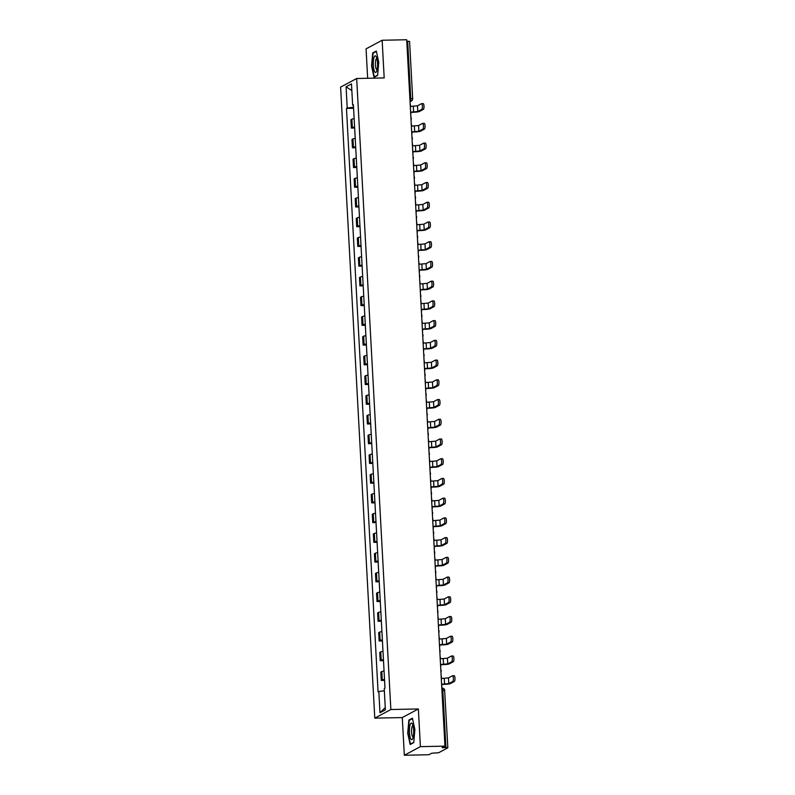 <?xml version="1.0" encoding="UTF-8"?>
<svg xmlns="http://www.w3.org/2000/svg" width="795" height="795" viewBox="0 0 795 795"><rect width="100%" height="100%" fill="white"/><g stroke="black" fill="none" stroke-linecap="round" stroke-linejoin="round"><path stroke-width="1.19" d="M404.327 755.25L420.406 746.644L444.952 746.147L406.692 39.75L382.147 40.257L384.184 77.94L356.677 78.506L340.608 87.112L374.783 718.133L402.28 717.567L404.327 755.25L428.873 754.743L431.715 753.223L438.651 752.746L447.833 747.797L445.925 747.588L442.825 690.298A2.554 0.656 -91.2 0 0 442.129 688.092A2.554 0.656 -91.2 0 0 442.04 688.112L442.129 688.092A2.554 2.554 0 0 1 444.733 690.507L441.921 690.318M382.147 40.257L366.068 48.853L367.658 78.278M420.406 746.644L418.359 708.961L390.852 709.528L356.677 78.506M444.952 746.147L442.099 747.668L445.925 747.588M406.772 41.211L409.574 41.4L412.675 98.689L410.767 98.481L407.666 41.191M354.143 118.674A5.873 0.735 176.9 0 0 351.897 119.21L350.913 119.737L351.37 128.075L352.344 127.558A5.873 0.735 -3.1 0 1 354.59 127.021M354.649 128.015L351.37 128.075M355.206 138.4A5.873 0.735 176.9 0 0 352.96 138.936L351.986 139.463L352.433 147.81L353.417 147.284A5.873 0.735 -3.1 0 1 355.663 146.747M355.713 147.741L352.433 147.81M356.279 158.135A5.873 0.735 176.9 0 0 354.033 158.662L353.05 159.189L353.507 167.536L354.481 167.01A5.873 0.735 -3.1 0 1 356.726 166.473M356.786 167.467L353.507 167.536M357.343 177.861A5.873 0.735 176.9 0 0 355.097 178.388L354.123 178.915L354.57 187.262L355.554 186.736A5.873 0.735 -3.1 0 1 357.8 186.209M357.849 187.193L354.57 187.262M358.416 197.587A5.873 0.735 176.9 0 0 356.17 198.114L355.186 198.641L355.643 206.988L356.617 206.462A5.873 0.735 -3.1 0 1 358.863 205.935M358.923 206.919L355.643 206.988M359.479 217.313A5.873 0.735 176.9 0 0 357.233 217.84L356.259 218.367L356.707 226.714L357.69 226.187A5.873 0.735 -3.1 0 1 359.936 225.661M359.986 226.645L356.707 226.714M360.552 237.039A5.873 0.735 176.9 0 0 358.307 237.576L357.323 238.093L357.78 246.44L358.754 245.913A5.873 0.735 -3.1 0 1 361 245.387M361.059 246.37L357.78 246.44M361.616 256.765A5.873 0.735 176.9 0 0 359.37 257.302L358.396 257.828L358.843 266.166L359.827 265.649A5.873 0.735 -3.1 0 1 362.073 265.113M362.123 266.106L358.843 266.166M362.689 276.491A5.873 0.735 176.9 0 0 360.443 277.028L359.459 277.554L359.916 285.902L360.89 285.375A5.873 0.735 -3.1 0 1 363.136 284.839M363.196 285.832L359.916 285.902M363.752 296.227A5.873 0.735 176.9 0 0 361.506 296.754L360.533 297.28L360.98 305.628L361.964 305.101A5.873 0.735 -3.1 0 1 364.209 304.565M364.259 305.558L360.98 305.628M364.826 315.953A5.873 0.735 176.9 0 0 362.58 316.48L361.596 317.006L362.053 325.354L363.027 324.827A5.873 0.735 -3.1 0 1 365.273 324.3M365.332 325.284L362.053 325.354M365.899 335.679A5.873 0.735 176.9 0 0 363.643 336.206L362.669 336.732L363.116 345.08L364.1 344.553A5.873 0.735 -3.1 0 1 366.346 344.026M366.396 345.01L363.116 345.08M366.962 355.405A5.873 0.735 176.9 0 0 364.716 355.931L363.732 356.458L364.19 364.806L365.163 364.279A5.873 0.735 -3.1 0 1 367.419 363.752M367.469 364.736L364.19 364.806M368.035 375.131A5.873 0.735 176.9 0 0 365.779 375.667L364.806 376.184L365.253 384.532L366.237 384.015A5.873 0.735 -3.1 0 1 368.483 383.478M368.532 384.472L365.253 384.532M369.099 394.857A5.873 0.735 176.9 0 0 366.853 395.393L365.869 395.92L366.326 404.257L367.3 403.741A5.873 0.735 -3.1 0 1 369.556 403.204M369.605 404.198L366.326 404.257M370.172 414.583A5.873 0.735 176.9 0 0 367.916 415.119L366.942 415.646L367.389 423.993L368.373 423.467A5.873 0.735 -3.1 0 1 370.619 422.93M370.669 423.924L367.389 423.993M371.235 434.318A5.873 0.735 176.9 0 0 368.989 434.845L368.005 435.372L368.463 443.719L369.437 443.193A5.873 0.735 -3.1 0 1 371.692 442.656M371.742 443.65L368.463 443.719M372.308 454.044A5.873 0.735 176.9 0 0 370.053 454.571L369.079 455.098L369.526 463.445L370.51 462.919A5.873 0.735 -3.1 0 1 372.756 462.392M372.805 463.376L369.526 463.445M373.372 473.77A5.873 0.735 176.9 0 0 371.126 474.297L370.142 474.824L370.599 483.171L371.573 482.644A5.873 0.735 -3.1 0 1 373.829 482.118M373.879 483.102L370.599 483.171M374.445 493.496A5.873 0.735 176.9 0 0 372.189 494.033L371.215 494.55L371.663 502.897L372.646 502.37A5.873 0.735 -3.1 0 1 374.892 501.844M374.942 502.828L371.663 502.897M375.508 513.222A5.873 0.735 176.9 0 0 373.262 513.759L372.279 514.276L372.736 522.623L373.71 522.106A5.873 0.735 -3.1 0 1 375.965 521.57M376.015 522.563L372.736 522.623M376.582 532.948A5.873 0.735 176.9 0 0 374.326 533.485L373.352 534.011L373.799 542.349L374.783 541.832A5.873 0.735 -3.1 0 1 377.029 541.296M377.088 542.289L373.799 542.349M377.645 552.674A5.873 0.735 176.9 0 0 375.399 553.211L374.415 553.737L374.872 562.085L375.846 561.558A5.873 0.735 -3.1 0 1 378.102 561.022M378.152 562.015L374.872 562.085M378.718 572.41A5.873 0.735 176.9 0 0 376.462 572.937L375.488 573.463L375.936 581.811L376.919 581.284A5.873 0.735 -3.1 0 1 379.165 580.747M379.225 581.741L375.936 581.811M379.781 592.136A5.873 0.735 176.9 0 0 377.536 592.663L376.552 593.189L377.009 601.537L377.983 601.01A5.873 0.735 -3.1 0 1 380.239 600.483M380.288 601.467L377.009 601.537M380.855 611.862A5.873 0.735 176.9 0 0 378.599 612.389L377.625 612.915L378.072 621.263L379.056 620.736A5.873 0.735 -3.1 0 1 381.302 620.209M381.361 621.193L378.072 621.263M381.918 631.588A5.873 0.735 176.9 0 0 379.672 632.124L378.688 632.641L379.145 640.989L380.119 640.462A5.873 0.735 -3.1 0 1 382.375 639.935M382.425 640.919L379.145 640.989M382.991 651.314A5.873 0.735 176.9 0 0 380.745 651.85L379.762 652.367L380.209 660.715L381.193 660.198A5.873 0.735 -3.1 0 1 383.438 659.661M383.498 660.655L380.209 660.715M384.055 671.04A5.873 0.735 176.9 0 0 381.809 671.576L380.825 672.103L381.282 680.45L382.266 679.924A5.873 0.735 -3.1 0 1 384.512 679.387M384.561 680.381L381.282 680.45M353.517 107.226L347.226 108.021L346.073 86.784L351.479 83.892L352.632 105.139L353.417 105.258M385.257 707.56L379.98 712.747L385.376 709.856L384.233 688.609L384.989 688.202L353.387 104.731L352.632 105.139M379.98 712.747L378.827 691.501L384.353 690.795M347.226 108.021L346.471 108.428L378.072 691.908L378.827 691.501M374.783 718.133L390.852 709.528M377.625 75.406L378.748 62.239L376.303 50.999L372.716 52.917L371.583 66.074L374.038 77.324L377.625 75.406M402.28 717.567L418.359 708.961M413.758 742.59L414.881 729.432L412.436 718.183L408.849 720.101L407.716 733.268L410.17 744.508L413.758 742.59M353.576 108.279L346.471 108.428M346.073 86.784L351.837 90.57M373.72 52.887L372.716 52.917M409.852 720.081L408.849 720.101M421.807 109.362A2.872 0.735 -91.2 0 0 422.384 106.311A2.872 0.735 -91.2 0 0 421.598 103.648A2.872 0.735 -91.2 0 0 421.499 103.668L417.494 105.815L417.802 111.509L421.807 109.362L423.417 109.332L419.412 111.469A5.108 0.636 -3.1 0 1 413.191 112.264L410.965 112.304M423.109 103.638A2.872 0.735 88.8 0 1 423.198 103.608A2.872 0.735 88.8 0 1 423.993 106.282A2.872 0.735 88.8 0 1 423.417 109.332M410.757 114.877L410.955 112.095L417.802 111.509M410.15 103.628L410.647 106.401L417.494 105.815M373.988 57.588A8.298 2.127 -91.2 0 0 373.71 68.638A8.298 2.127 -91.2 0 0 376.542 71.5A8.298 2.127 -91.2 0 0 376.85 70.715A8.298 2.127 -91.2 0 0 376.244 56.763A8.298 2.127 -91.2 0 0 373.988 57.588M376.85 58.452A5.684 1.461 -91.2 0 0 376.76 58.442A5.684 1.461 -91.2 0 0 375.896 59.635A5.684 1.461 -91.2 0 0 375.528 65.975A5.684 1.461 -91.2 0 0 376.989 69.801A5.684 1.461 -91.2 0 0 377.088 69.791M377.645 75.127L374.316 76.906L371.941 66.005L373.034 53.255L376.403 51.456M374.833 76.896L374.316 76.906M410.121 724.782A8.298 2.127 -91.2 0 0 409.842 735.822A8.298 2.127 -91.2 0 0 412.684 738.684A8.298 2.127 -91.2 0 0 412.983 737.899A8.298 2.127 -91.2 0 0 412.376 723.957A8.298 2.127 -91.2 0 0 410.121 724.782M412.983 725.646A5.684 1.461 -91.2 0 0 412.893 725.636A5.684 1.461 -91.2 0 0 412.029 726.819A5.684 1.461 -91.2 0 0 411.661 733.159A5.684 1.461 -91.2 0 0 413.122 736.995A5.684 1.461 -91.2 0 0 413.221 736.975M413.778 742.311L410.449 744.1L408.073 733.199L409.177 720.449L412.535 718.65M410.965 744.08L410.449 744.1M422.88 129.088A2.872 0.735 -91.2 0 0 423.457 126.047A2.872 0.735 -91.2 0 0 422.662 123.374A2.872 0.735 -91.2 0 0 422.572 123.404L418.567 125.54L418.876 131.235L422.88 129.088L424.48 129.058L420.476 131.195A5.108 0.636 -3.1 0 1 414.255 131.99L412.039 132.03M424.172 123.364A2.872 0.735 88.8 0 1 424.272 123.344A2.872 0.735 88.8 0 1 425.057 126.007A2.872 0.735 88.8 0 1 424.48 129.058M411.83 134.613L412.029 131.821L418.876 131.235M411.214 123.354L411.721 126.127L418.567 125.54M423.944 148.814A2.872 0.735 -91.2 0 0 424.52 145.773A2.872 0.735 -91.2 0 0 423.735 143.1A2.872 0.735 -91.2 0 0 423.636 143.13L419.631 145.266L419.939 150.961L423.944 148.814L425.554 148.784L421.549 150.931A5.108 0.636 -3.1 0 1 415.328 151.716L413.102 151.766M425.246 143.09A2.872 0.735 88.8 0 1 425.335 143.07A2.872 0.735 88.8 0 1 426.13 145.733A2.872 0.735 88.8 0 1 425.554 148.784M412.893 154.339L413.092 151.547L419.939 150.961M412.287 143.08L412.784 145.853L419.631 145.266M425.017 168.54A2.872 0.735 -91.2 0 0 425.593 165.499A2.872 0.735 -91.2 0 0 424.798 162.826A2.872 0.735 -91.2 0 0 424.709 162.856L420.704 164.992L421.012 170.686L425.017 168.54L426.617 168.51L422.612 170.657A5.108 0.636 -3.1 0 1 416.391 171.442L414.175 171.491M426.309 162.826A2.872 0.735 88.8 0 1 426.408 162.796A2.872 0.735 88.8 0 1 427.193 165.469A2.872 0.735 88.8 0 1 426.617 168.51M413.966 174.065L414.165 171.273L421.012 170.686M413.35 162.806L413.857 165.589L420.704 164.992M426.08 188.276A2.872 0.735 -91.2 0 0 426.657 185.225A2.872 0.735 -91.2 0 0 425.872 182.552A2.872 0.735 -91.2 0 0 425.772 182.582L421.767 184.728L422.075 190.412L426.08 188.276L427.69 188.236L423.685 190.383A5.108 0.636 -3.1 0 1 417.464 191.168L415.238 191.217M427.382 182.552A2.872 0.735 88.8 0 1 427.472 182.522A2.872 0.735 88.8 0 1 428.267 185.195A2.872 0.735 88.8 0 1 427.69 188.236M415.03 193.791L415.228 190.999L422.075 190.412M414.424 182.532L414.92 185.314L421.767 184.728M427.154 208.002A2.872 0.735 -91.2 0 0 427.73 204.951A2.872 0.735 -91.2 0 0 426.935 202.278A2.872 0.735 -91.2 0 0 426.845 202.308L422.841 204.454L423.149 210.138L427.154 208.002L428.753 207.962L424.749 210.109A5.108 0.636 -3.1 0 1 418.528 210.894L416.312 210.943M428.445 202.278A2.872 0.735 88.8 0 1 428.545 202.248A2.872 0.735 88.8 0 1 429.33 204.921A2.872 0.735 88.8 0 1 428.753 207.962M416.103 213.517L416.302 210.725L423.149 210.138M415.487 202.268L415.994 205.04L422.841 204.454M428.217 227.728A2.872 0.735 -91.2 0 0 428.793 224.677A2.872 0.735 -91.2 0 0 428.008 222.014A2.872 0.735 -91.2 0 0 427.909 222.034L423.904 224.18L424.212 229.864L428.217 227.728L429.827 227.698L425.822 229.835A5.108 0.636 -3.1 0 1 419.601 230.63L417.375 230.669M429.519 222.004A2.872 0.735 88.8 0 1 429.608 221.974A2.872 0.735 88.8 0 1 430.403 224.647A2.872 0.735 88.8 0 1 429.827 227.698M417.166 233.243L417.365 230.461L424.212 229.864M416.56 221.994L417.057 224.766L423.904 224.18M429.29 247.454A2.872 0.735 -91.2 0 0 429.866 244.403A2.872 0.735 -91.2 0 0 429.071 241.74A2.872 0.735 -91.2 0 0 428.982 241.76L424.977 243.906L425.285 249.6L429.29 247.454L430.89 247.424L426.885 249.56A5.108 0.636 -3.1 0 1 420.664 250.355L418.448 250.395M430.582 241.73A2.872 0.735 88.8 0 1 430.681 241.7A2.872 0.735 88.8 0 1 431.466 244.373A2.872 0.735 88.8 0 1 430.89 247.424M418.24 252.969L418.438 250.186L425.285 249.6M417.623 241.72L418.13 244.492L424.977 243.906M430.353 267.18A2.872 0.735 -91.2 0 0 430.93 264.139A2.872 0.735 -91.2 0 0 430.145 261.466A2.872 0.735 -91.2 0 0 430.045 261.495L426.041 263.632L426.349 269.326L430.353 267.18L431.963 267.15L427.958 269.286A5.108 0.636 -3.1 0 1 421.738 270.081L419.512 270.131M431.655 261.456A2.872 0.735 88.8 0 1 431.745 261.436A2.872 0.735 88.8 0 1 432.54 264.099A2.872 0.735 88.8 0 1 431.963 267.15M419.303 272.705L419.502 269.912L426.349 269.326M418.697 261.446L419.194 264.218L426.041 263.632M431.427 286.906A2.872 0.735 -91.2 0 0 432.003 283.865A2.872 0.735 -91.2 0 0 431.208 281.191A2.872 0.735 -91.2 0 0 431.119 281.221L427.114 283.358L427.422 289.052L431.427 286.906L433.027 286.876L429.022 289.022A5.108 0.636 -3.1 0 1 422.801 289.807L420.585 289.857M432.719 281.182A2.872 0.735 88.8 0 1 432.818 281.162A2.872 0.735 88.8 0 1 433.603 283.825A2.872 0.735 88.8 0 1 433.027 286.876M420.376 292.431L420.575 289.638L427.422 289.052M419.77 281.172L420.267 283.944L427.114 283.358M432.49 306.632A2.872 0.735 -91.2 0 0 433.066 303.591A2.872 0.735 -91.2 0 0 432.281 300.917A2.872 0.735 -91.2 0 0 432.182 300.947L428.177 303.084L428.485 308.778L432.49 306.632L434.1 306.602L430.095 308.748A5.108 0.636 -3.1 0 1 423.874 309.533L421.648 309.583M433.792 300.917A2.872 0.735 88.8 0 1 433.881 300.888A2.872 0.735 88.8 0 1 434.676 303.561A2.872 0.735 88.8 0 1 434.1 306.602M421.439 312.157L421.638 309.364L428.485 308.778M420.833 300.898L421.33 303.68L428.177 303.084M433.563 326.367A2.872 0.735 -91.2 0 0 434.14 323.317A2.872 0.735 -91.2 0 0 433.345 320.643A2.872 0.735 -91.2 0 0 433.255 320.673L429.25 322.82L429.558 328.504L433.563 326.367L435.163 326.328L431.158 328.474A5.108 0.636 -3.1 0 1 424.937 329.259L422.721 329.309M434.855 320.643A2.872 0.735 88.8 0 1 434.954 320.614A2.872 0.735 88.8 0 1 435.74 323.287A2.872 0.735 88.8 0 1 435.163 326.328M422.513 331.883L422.711 329.09L429.558 328.504M421.906 320.623L422.403 323.406L429.25 322.82M434.627 346.093A2.872 0.735 -91.2 0 0 435.203 343.043A2.872 0.735 -91.2 0 0 434.418 340.379A2.872 0.735 -91.2 0 0 434.318 340.399L430.324 342.546L430.632 348.23L434.627 346.093L436.236 346.054L432.232 348.2A5.108 0.636 -3.1 0 1 426.011 348.985L423.785 349.035M435.928 340.369A2.872 0.735 88.8 0 1 436.018 340.34A2.872 0.735 88.8 0 1 436.813 343.013A2.872 0.735 88.8 0 1 436.236 346.054M423.576 351.609L423.775 348.816L430.632 348.23M422.97 340.359L423.467 343.132L430.324 342.546M435.7 365.819A2.872 0.735 -91.2 0 0 436.276 362.768A2.872 0.735 -91.2 0 0 435.481 360.105A2.872 0.735 -91.2 0 0 435.392 360.125L431.387 362.272L431.695 367.956L435.7 365.819L437.3 365.789L433.295 367.926A5.108 0.636 -3.1 0 1 427.074 368.721L424.858 368.761M436.992 360.095A2.872 0.735 88.8 0 1 437.091 360.065A2.872 0.735 88.8 0 1 437.876 362.739A2.872 0.735 88.8 0 1 437.3 365.789M424.649 371.335L424.848 368.552L431.695 367.956M424.043 360.085L424.54 362.858L431.387 362.272M436.763 385.545A2.872 0.735 -91.2 0 0 437.349 382.494A2.872 0.735 -91.2 0 0 436.554 379.831A2.872 0.735 -91.2 0 0 436.455 379.851L432.46 381.998L432.768 387.692L436.763 385.545L438.373 385.515L434.368 387.652A5.108 0.636 -3.1 0 1 428.147 388.447L425.921 388.487M438.065 379.821A2.872 0.735 88.8 0 1 438.154 379.791A2.872 0.735 88.8 0 1 438.949 382.465A2.872 0.735 88.8 0 1 438.373 385.515M425.713 391.06L425.911 388.278L432.768 387.692M425.106 379.811L425.603 382.584L432.46 381.998M437.836 405.271A2.872 0.735 -91.2 0 0 438.413 402.23A2.872 0.735 -91.2 0 0 437.618 399.557A2.872 0.735 -91.2 0 0 437.528 399.587L433.523 401.723L433.832 407.418L437.836 405.271L439.436 405.241L435.431 407.378A5.108 0.636 -3.1 0 1 429.221 408.173L426.995 408.223M439.128 399.547A2.872 0.735 88.8 0 1 439.228 399.527A2.872 0.735 88.8 0 1 440.013 402.191A2.872 0.735 88.8 0 1 439.436 405.241M426.786 410.796L426.985 408.004L433.832 407.418M426.18 399.537L426.677 402.31L433.523 401.723M438.9 424.997A2.872 0.735 -91.2 0 0 439.486 421.956A2.872 0.735 -91.2 0 0 438.691 419.283A2.872 0.735 -91.2 0 0 438.592 419.313L434.597 421.449L434.905 427.144L438.9 424.997L440.51 424.967L436.505 427.114A5.108 0.636 -3.1 0 1 430.284 427.899L428.058 427.949M440.201 419.273A2.872 0.735 88.8 0 1 440.291 419.253A2.872 0.735 88.8 0 1 441.086 421.916A2.872 0.735 88.8 0 1 440.51 424.967M427.849 430.522L428.048 427.73L434.905 427.144M427.243 419.263L427.74 422.036L434.597 421.449M439.973 444.733A2.872 0.735 -91.2 0 0 440.549 441.682A2.872 0.735 -91.2 0 0 439.754 439.009A2.872 0.735 -91.2 0 0 439.665 439.039L435.66 441.175L435.968 446.87L439.973 444.733L441.573 444.693L437.568 446.84A5.108 0.636 -3.1 0 1 431.357 447.625L429.131 447.674M441.265 439.009A2.872 0.735 88.8 0 1 441.364 438.979A2.872 0.735 88.8 0 1 442.149 441.652A2.872 0.735 88.8 0 1 441.573 444.693M428.922 450.248L429.121 447.456L435.968 446.87M428.316 438.989L428.813 441.772L435.66 441.175M441.036 464.459A2.872 0.735 -91.2 0 0 441.623 461.408A2.872 0.735 -91.2 0 0 440.828 458.735A2.872 0.735 -91.2 0 0 440.728 458.765L436.733 460.911L437.041 466.595L441.036 464.459L442.646 464.419L438.641 466.566A5.108 0.636 -3.1 0 1 432.42 467.351L430.194 467.4M442.338 458.735A2.872 0.735 88.8 0 1 442.427 458.705A2.872 0.735 88.8 0 1 443.222 461.378A2.872 0.735 88.8 0 1 442.646 464.419M429.986 469.974L430.184 467.182L437.041 466.595M429.38 458.715L429.876 461.498L436.733 460.911M442.109 484.185A2.872 0.735 -91.2 0 0 442.686 481.134A2.872 0.735 -91.2 0 0 441.891 478.471A2.872 0.735 -91.2 0 0 441.801 478.491L437.797 480.637L438.105 486.321L442.109 484.185L443.709 484.145L439.705 486.292A5.108 0.636 -3.1 0 1 433.494 487.087L431.268 487.126M443.401 478.461A2.872 0.735 88.8 0 1 443.501 478.431A2.872 0.735 88.8 0 1 444.286 481.104A2.872 0.735 88.8 0 1 443.709 484.145M431.059 489.7L431.258 486.908L438.105 486.321M430.453 478.451L430.95 481.223L437.797 480.637M443.173 503.911A2.872 0.735 -91.2 0 0 443.759 500.86A2.872 0.735 -91.2 0 0 442.964 498.197A2.872 0.735 -91.2 0 0 442.865 498.217L438.87 500.363L439.178 506.057L443.173 503.911L444.783 503.881L440.778 506.017A5.108 0.636 -3.1 0 1 434.557 506.812L432.331 506.852M444.475 498.187A2.872 0.735 88.8 0 1 444.564 498.157A2.872 0.735 88.8 0 1 445.359 500.83A2.872 0.735 88.8 0 1 444.783 503.881M432.122 509.426L432.321 506.644L439.178 506.057M431.516 498.177L432.013 500.949L438.87 500.363M444.246 523.637A2.872 0.735 -91.2 0 0 444.822 520.596A2.872 0.735 -91.2 0 0 444.037 517.923A2.872 0.735 -91.2 0 0 443.938 517.943L439.933 520.089L440.241 525.783L444.246 523.637L445.846 523.607L441.841 525.743A5.108 0.636 -3.1 0 1 435.63 526.538L433.404 526.578M445.538 517.913A2.872 0.735 88.8 0 1 445.637 517.893A2.872 0.735 88.8 0 1 446.422 520.556A2.872 0.735 88.8 0 1 445.846 523.607M433.196 529.152L433.394 526.37L440.241 525.783M432.589 517.903L433.086 520.675L439.933 520.089M445.309 543.363A2.872 0.735 -91.2 0 0 445.896 540.322A2.872 0.735 -91.2 0 0 445.101 537.649A2.872 0.735 -91.2 0 0 445.001 537.678L441.006 539.815L441.314 545.509L445.309 543.363L446.919 543.333L442.914 545.469A5.108 0.636 -3.1 0 1 436.694 546.264L434.467 546.314M446.611 537.639A2.872 0.735 88.8 0 1 446.701 537.619A2.872 0.735 88.8 0 1 447.496 540.282A2.872 0.735 88.8 0 1 446.919 543.333M434.259 548.888L434.458 546.095L441.314 545.509M433.653 537.629L434.149 540.401L441.006 539.815M446.383 563.089A2.872 0.735 -91.2 0 0 446.959 560.048A2.872 0.735 -91.2 0 0 446.174 557.375A2.872 0.735 -91.2 0 0 446.075 557.404L442.07 559.541L442.378 565.235L446.383 563.089L447.983 563.059L443.988 565.205A5.108 0.636 -3.1 0 1 437.767 565.99L435.541 566.04M447.674 557.365A2.872 0.735 88.8 0 1 447.774 557.345A2.872 0.735 88.8 0 1 448.559 560.008A2.872 0.735 88.8 0 1 447.983 563.059M435.332 568.614L435.531 565.821L442.378 565.235M434.726 557.355L435.223 560.127L442.07 559.541M447.446 582.824A2.872 0.735 -91.2 0 0 448.032 579.774A2.872 0.735 -91.2 0 0 447.237 577.1A2.872 0.735 -91.2 0 0 447.138 577.13L443.143 579.267L443.451 584.961L447.446 582.824L449.056 582.785L445.051 584.931A5.108 0.636 -3.1 0 1 438.83 585.716L436.614 585.766M448.748 577.1A2.872 0.735 88.8 0 1 448.837 577.071A2.872 0.735 88.8 0 1 449.632 579.744A2.872 0.735 88.8 0 1 449.056 582.785M436.405 588.34L436.594 585.547L443.451 584.961M435.789 577.081L436.286 579.863L443.143 579.267M448.519 602.55A2.872 0.735 -91.2 0 0 449.096 599.5A2.872 0.735 -91.2 0 0 448.31 596.826A2.872 0.735 -91.2 0 0 448.211 596.856L444.206 599.003L444.514 604.687L448.519 602.55L450.119 602.511L446.124 604.657A5.108 0.636 -3.1 0 1 439.903 605.442L437.677 605.492M449.811 596.826A2.872 0.735 88.8 0 1 449.91 596.797A2.872 0.735 88.8 0 1 450.705 599.47A2.872 0.735 88.8 0 1 450.119 602.511M437.469 608.066L437.667 605.273L444.514 604.687M436.862 596.806L437.359 599.589L444.206 599.003M449.592 622.276A2.872 0.735 -91.2 0 0 450.169 619.226A2.872 0.735 -91.2 0 0 449.374 616.562A2.872 0.735 -91.2 0 0 449.284 616.582L445.279 618.729L445.588 624.413L449.592 622.276L451.192 622.246L447.188 624.383A5.108 0.636 -3.1 0 1 440.967 625.178L438.751 625.218M450.884 616.552A2.872 0.735 88.8 0 1 450.974 616.523A2.872 0.735 88.8 0 1 451.769 619.196A2.872 0.735 88.8 0 1 451.192 622.246M438.542 627.792L438.731 625.009L445.588 624.413M437.926 616.542L438.423 619.315L445.279 618.729M450.656 642.002A2.872 0.735 -91.2 0 0 451.232 638.951A2.872 0.735 -91.2 0 0 450.447 636.288A2.872 0.735 -91.2 0 0 450.348 636.308L446.343 638.455L446.651 644.149L450.656 642.002L452.256 641.972L448.261 644.109A5.108 0.636 -3.1 0 1 442.04 644.904L439.814 644.944M451.948 636.278A2.872 0.735 88.8 0 1 452.047 636.248A2.872 0.735 88.8 0 1 452.842 638.922A2.872 0.735 88.8 0 1 452.256 641.972M439.605 647.518L439.804 644.735L446.651 644.149M438.999 636.268L439.496 639.041L446.343 638.455M451.729 661.728A2.872 0.735 -91.2 0 0 452.305 658.687A2.872 0.735 -91.2 0 0 451.51 656.014A2.872 0.735 -91.2 0 0 451.421 656.034L447.416 658.181L447.724 663.875L451.729 661.728L453.329 661.698L449.324 663.835A5.108 0.636 -3.1 0 1 443.103 664.63L440.887 664.67M453.021 656.004A2.872 0.735 88.8 0 1 453.11 655.984A2.872 0.735 88.8 0 1 453.905 658.648A2.872 0.735 88.8 0 1 453.329 661.698M440.678 667.244L440.867 664.461L447.724 663.875M440.062 655.994L440.559 658.767L447.416 658.181M452.792 681.454A2.872 0.735 -91.2 0 0 453.369 678.413A2.872 0.735 -91.2 0 0 452.584 675.74A2.872 0.735 -91.2 0 0 452.484 675.77L448.479 677.906L448.787 683.601L452.792 681.454L454.392 681.424L450.397 683.571A5.108 0.636 -3.1 0 1 444.176 684.356L441.95 684.406M454.084 675.73A2.872 0.735 88.8 0 1 454.184 675.71A2.872 0.735 88.8 0 1 454.978 678.374A2.872 0.735 88.8 0 1 454.392 681.424M441.742 686.979L441.941 684.187L448.787 683.601M441.136 675.72L441.632 678.493L448.479 677.906M410.031 101.472L410.26 101.353A2.554 0.656 -91.2 0 0 410.767 98.481L409.872 98.501M410.031 101.362L410.26 101.353A2.554 2.445 -118.2 0 0 411.333 101.074A2.554 2.554 0 0 0 412.675 98.689L412.595 98.769A2.554 2.445 -118.2 0 1 411.333 101.074L410.051 101.76M381.193 660.198L380.745 651.85M380.119 640.462L379.672 632.124M379.056 620.736L378.599 612.389M377.983 601.01L377.536 592.663M376.919 581.284L376.462 572.937M375.846 561.558L375.399 553.211M374.783 541.832L374.326 533.485M373.71 522.106L373.262 513.759M372.646 502.37L372.189 494.033M371.573 482.644L371.126 474.297M370.51 462.919L370.053 454.571M369.437 443.193L368.989 434.845M368.373 423.467L367.916 415.119M367.3 403.741L366.853 395.393M366.237 384.015L365.779 375.667M365.163 364.279L364.716 355.931M364.1 344.553L363.643 336.206M363.027 324.827L362.58 316.48M361.964 305.101L361.506 296.754M360.89 285.375L360.443 277.028M359.827 265.649L359.37 257.302M358.754 245.913L358.307 237.576M357.69 226.187L357.233 217.84M356.617 206.462L356.17 198.114M355.554 186.736L355.097 178.388M354.481 167.01L354.033 158.662M353.417 147.284L352.96 138.936M352.344 127.558L351.897 119.21M382.266 679.924L381.809 671.576M444.644 690.597L447.833 747.797M413.301 106.351L413.609 112.035M414.364 126.077L414.672 131.761M415.437 145.803L415.745 151.497M416.5 165.529L416.809 171.223M417.574 185.255L417.882 190.949M418.637 204.981L418.945 210.675M419.71 224.707L420.018 230.401M420.774 244.443L421.082 250.127M421.847 264.169L422.155 269.853M422.91 283.894L423.228 289.589M423.983 303.62L424.291 309.315M425.057 323.346L425.365 329.041M426.12 343.072L426.428 348.767M427.193 362.798L427.501 368.492M428.257 382.534L428.565 388.218M429.33 402.26L429.638 407.944M430.393 421.986L430.701 427.68M431.466 441.712L431.774 447.406M432.53 461.438L432.838 467.132M433.603 481.164L433.911 486.858M434.666 500.9L434.974 506.584M435.74 520.626L436.048 526.31M436.803 540.352L437.111 546.036M437.876 560.077L438.184 565.772M438.939 579.803L439.247 585.498M440.013 599.529L440.321 605.224M441.076 619.255L441.384 624.95M442.149 638.991L442.457 644.675M443.213 658.717L443.521 664.401M444.286 678.443L444.594 684.127M411.025 119.727A2.554 2.554 0 0 0 410.886 117.233M412.088 139.453A2.554 2.554 0 0 0 411.959 136.969M413.161 159.179A2.554 2.554 0 0 0 413.022 156.695M414.225 178.905A2.554 2.554 0 0 0 414.096 176.42M415.298 198.631A2.554 2.554 0 0 0 415.159 196.146M416.361 218.367A2.554 2.554 0 0 0 416.232 215.872M417.435 238.093A2.554 2.554 0 0 0 417.296 235.598M418.498 257.819A2.554 2.554 0 0 0 418.369 255.324M419.571 277.544A2.554 2.554 0 0 0 419.432 275.06M420.635 297.27A2.554 2.554 0 0 0 420.505 294.786M421.708 316.996A2.554 2.554 0 0 0 421.569 314.512M422.771 336.722A2.554 2.554 0 0 0 422.642 334.238M423.844 356.458A2.554 2.554 0 0 0 423.705 353.964M424.908 376.184A2.554 2.554 0 0 0 424.778 373.69M425.981 395.91A2.554 2.554 0 0 0 425.842 393.416M427.044 415.636A2.554 2.554 0 0 0 426.915 413.152M428.117 435.362A2.554 2.554 0 0 0 427.978 432.878M429.181 455.088A2.554 2.554 0 0 0 429.052 452.603M430.254 474.814A2.554 2.554 0 0 0 430.115 472.329M431.317 494.55A2.554 2.554 0 0 0 431.188 492.055M432.391 514.276A2.554 2.554 0 0 0 432.251 511.781M433.454 534.002A2.554 2.554 0 0 0 433.325 531.517M434.527 553.727A2.554 2.554 0 0 0 434.388 551.243M435.59 573.453A2.554 2.554 0 0 0 435.461 570.969M436.664 593.179A2.554 2.554 0 0 0 436.525 590.695M437.727 612.905A2.554 2.554 0 0 0 437.598 610.421M438.8 632.641A2.554 2.554 0 0 0 438.661 630.147M439.864 652.367A2.554 2.554 0 0 0 439.734 649.873M440.937 672.093A2.554 2.554 0 0 0 440.798 669.609M421.598 103.648L423.198 103.608M422.662 123.374L424.272 123.344M423.735 143.1L425.335 143.07M424.798 162.826L426.408 162.796M425.872 182.552L427.472 182.522M426.935 202.278L428.545 202.248M428.008 222.014L429.608 221.974M429.071 241.74L430.681 241.7M430.145 261.466L431.745 261.436M431.208 281.191L432.818 281.162M432.281 300.917L433.881 300.888M433.345 320.643L434.954 320.614M434.418 340.379L436.018 340.34M435.481 360.105L437.091 360.065M436.554 379.831L438.154 379.791M437.618 399.557L439.228 399.527M438.691 419.283L440.291 419.253M439.754 439.009L441.364 438.979M440.828 458.735L442.427 458.705M441.891 478.471L443.501 478.431M442.964 498.197L444.564 498.157M444.037 517.923L445.637 517.893M445.101 537.649L446.701 537.619M446.174 557.375L447.774 557.345M447.237 577.1L448.837 577.071M448.31 596.826L449.91 596.797M449.374 616.562L450.974 616.523M450.447 636.288L452.047 636.248M451.51 656.014L453.11 655.984M452.584 675.74L454.184 675.71"/></g></svg>
